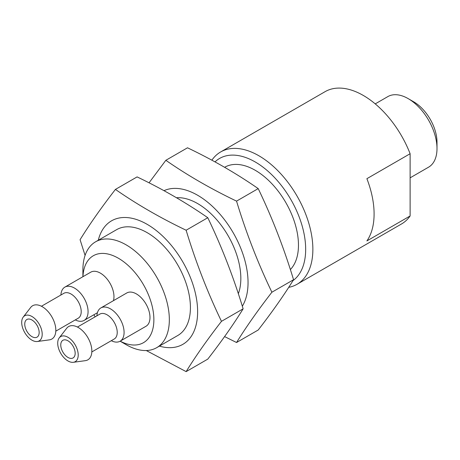 <?xml version="1.0" encoding="UTF-8"?>
<svg xmlns="http://www.w3.org/2000/svg" width="460" height="460" viewBox="0 0 460 460"><rect width="100%" height="100%" fill="white"/><g stroke="black" fill="none" stroke-linecap="round" stroke-linejoin="round"><path stroke-width="0.69" d="M288.713 287.345A76.4 44.108 -120 0 0 297.045 284.286L401.494 223.986A76.4 44.108 -120 0 0 410.113 215.976L410.113 153.732A76.4 44.108 -120 0 0 325.093 91.661L220.65 151.955A76.4 44.108 -120 0 0 211.876 160.189M297.045 284.286A76.4 44.108 -120 0 0 297.045 196.069A76.4 44.108 -120 0 0 220.65 151.955M410.113 215.976L366.89 240.925A76.4 44.108 60 0 0 366.89 178.687L410.113 153.732M290.363 269.56A61.122 35.288 -120 0 0 283.216 198.3A61.122 35.288 -120 0 0 224.687 167.267L224.635 167.302M410.113 177.842L428.559 167.187A40.744 23.523 -120 0 0 437 148.534L437 142.157A32.936 19.015 -120 0 0 413.712 101.821L408.187 98.63A40.744 23.523 -120 0 0 387.815 96.611L375.233 103.879M437 148.534A40.744 23.523 -120 0 0 408.187 98.63M293.02 280.577A71.306 41.17 -120 0 0 287.161 193.551A71.306 41.17 -120 0 0 215.004 161.886M258.209 188.611C272.188 217.712 283.969 248.078 293.555 279.714C283.969 295.211 272.188 311.972 258.209 330.004L236.543 342.51C246.129 327.02 257.911 310.259 271.894 292.221C257.911 263.126 246.129 232.754 236.543 201.118C210.91 188.853 187.341 175.248 165.847 160.298L187.507 147.792C213.147 160.057 236.716 173.661 258.209 188.611L236.543 201.118M271.894 292.221L293.555 279.714M224.589 336.593L236.543 342.51M165.847 160.298L149.046 182.821M176.496 197.737A61.122 35.288 60 0 1 197.622 203.567A61.122 35.288 60 0 1 238.332 293.721M242.328 306.21A71.306 41.17 -120 0 0 222.83 217.603A71.306 41.17 -120 0 0 163.99 190.676M221.473 321.333C207.494 292.232 195.707 261.866 186.127 230.23C160.488 217.965 136.919 204.355 115.425 189.411L137.091 176.905C162.725 189.169 186.294 202.774 207.788 217.724C221.766 246.819 233.553 277.19 243.133 308.827C233.553 324.323 221.766 341.084 207.788 359.116L186.127 371.622C195.707 356.126 207.494 339.365 221.473 321.333L243.133 308.827M115.425 189.411C101.447 207.443 89.665 224.204 80.08 239.7L85.083 255.415M146.28 350.531L186.127 371.622M186.127 230.23L207.788 217.724M100.884 307.918L126.787 292.962A19.222 11.098 60 0 1 136.396 293.917A19.222 11.098 60 0 1 148.954 310.856A19.222 11.098 60 0 1 146.01 326.261L120.106 341.211A19.222 11.098 -120 0 0 120.106 319.016A19.222 11.098 -120 0 0 100.884 307.918A19.222 11.098 -120 0 0 96.928 315.801M75.285 319.907A19.222 11.098 -120 0 0 84.088 320.419A19.222 11.098 -120 0 0 84.088 298.224A19.222 11.098 -120 0 0 64.866 287.126L90.77 272.17A19.222 11.098 60 0 1 100.383 273.125A19.222 11.098 60 0 1 113.453 300.662M120.175 341.171A50.186 28.974 -120 0 0 153.87 319.01A50.186 28.974 -120 0 0 118.985 258.589A50.186 28.974 -120 0 0 82.949 276.69M93.909 314.749A50.186 28.974 -120 0 0 95.18 316.813M126.12 344.655L120.135 341.199L126.12 344.655A61.122 35.288 -120 0 0 156.682 347.679A61.122 35.288 -120 0 0 156.682 277.11A61.122 35.288 -120 0 0 95.559 241.822A61.122 35.288 -120 0 0 82.903 269.801L82.903 276.713M95.559 241.822L116.639 229.649A61.122 35.288 60 0 1 147.2 232.679A61.122 35.288 60 0 1 187.128 286.534A61.122 35.288 60 0 1 177.761 335.512L156.682 347.679M159.396 346.115A71.306 41.17 -120 0 0 193.953 287.764A71.306 41.17 -120 0 0 121.992 217.603A71.306 41.17 -120 0 0 98.279 240.252M111.297 340.699A19.222 11.098 -120 0 0 120.106 341.211M91.822 351.946L114.252 338.991A14.375 8.297 -120 0 0 114.252 322.397A14.375 8.297 -120 0 0 99.877 314.099L77.447 327.048M73.358 362.296L85.399 360.657A19.222 11.098 -120 0 0 87.866 337.634A19.222 11.098 -120 0 0 66.694 328.256L59.248 337.864A14.496 8.372 -120 0 0 59.012 349.715A14.496 8.372 -120 0 0 67.965 360.956A14.496 8.372 -120 0 0 73.358 362.296A14.496 8.372 -120 0 0 75.216 344.937A14.496 8.372 -120 0 0 59.248 337.864M67.965 357.437A10.189 5.882 -120 0 0 73.059 357.943A10.189 5.882 -120 0 0 73.059 346.179A10.189 5.882 -120 0 0 62.876 340.296A10.189 5.882 -120 0 0 61.312 348.461A10.189 5.882 -120 0 0 67.965 357.437M64.866 287.126A19.222 11.098 -120 0 0 60.91 295.009M55.809 331.148L78.234 318.199A14.375 8.297 -120 0 0 78.234 301.605A14.375 8.297 -120 0 0 63.865 293.308L41.434 306.256M37.34 341.504L49.387 339.865A19.222 11.098 -120 0 0 51.848 316.836A19.222 11.098 -120 0 0 30.676 307.458L23.236 317.066A14.496 8.372 -120 0 0 23 328.923A14.496 8.372 -120 0 0 31.953 340.164A14.496 8.372 -120 0 0 37.34 341.504A14.496 8.372 -120 0 0 39.198 324.139A14.496 8.372 -120 0 0 23.236 317.066M31.953 336.645A10.189 5.882 -120 0 0 37.047 337.145A10.189 5.882 -120 0 0 37.047 325.387A10.189 5.882 -120 0 0 26.858 319.504A10.189 5.882 -120 0 0 25.3 327.664A10.189 5.882 -120 0 0 31.953 336.645M97.422 312.725L84.088 320.419"/></g></svg>
